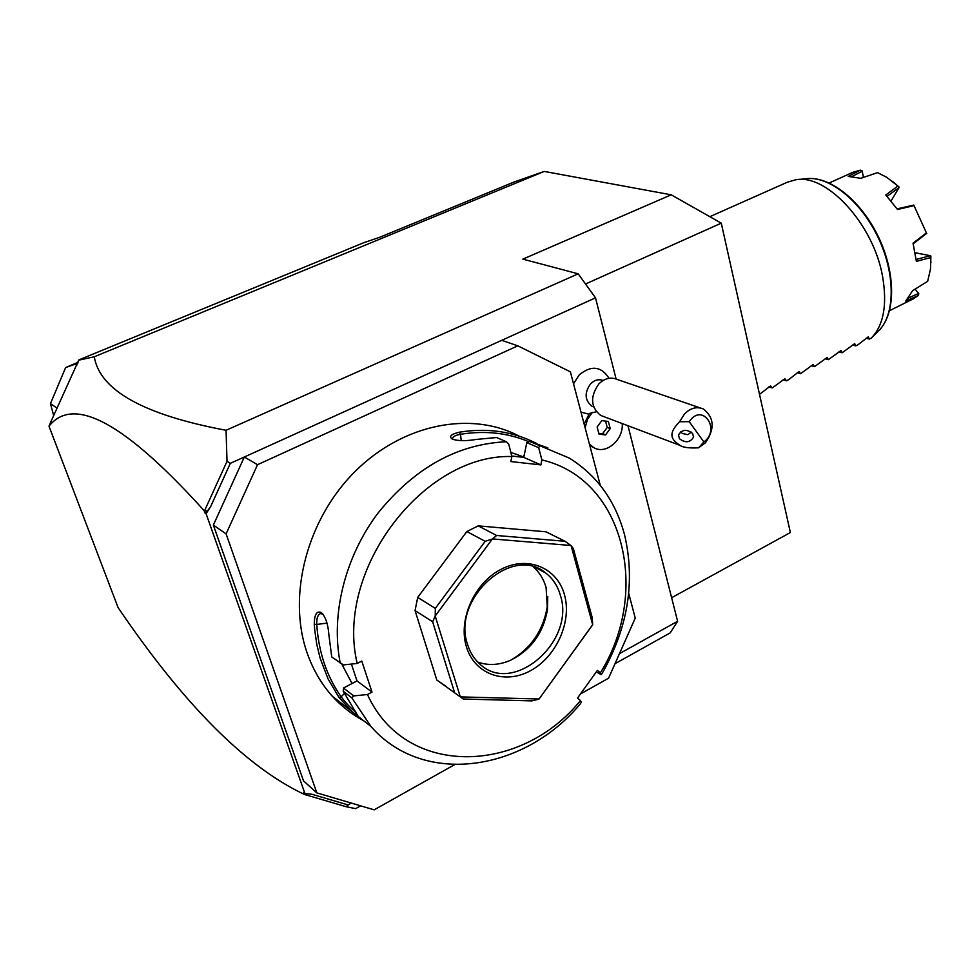 <?xml version="1.0" encoding="UTF-8"?>
<svg xmlns="http://www.w3.org/2000/svg" width="980" height="980" viewBox="0 0 980 980"><rect width="100%" height="100%" fill="white"/><g stroke="black" fill="none" stroke-linecap="round" stroke-linejoin="round"><path stroke-width="1.47" d="M78.841 359.917L50.372 422.87L78.841 359.917L363.948 242.636L379.799 237.246L514.059 182.011L544.243 171.427L671.202 194.812L721.268 223.158L790.382 532.532L671.619 597.714M671.202 194.812L522.842 259.137L578.188 273.812L226.061 430.281L227.017 461.347L230.337 463.344L244.326 456.999L257.532 464.704L226.098 533.867L316.846 792.894L374.188 809.835L454.487 764.719M79.258 360.052L94.264 356.781C99.85 390.371 143.778 414.859 226.061 430.281M94.264 356.781L544.243 171.427M627.972 425.737L677.609 621.296L670.185 632.896L614.999 663.73M578.188 273.812L595.509 297.834L616.101 378.99M360.64 805.83L355.605 808.635L345.989 806.663L351.085 803M619.47 653.648L677.609 621.296M316.846 792.894L303.531 780.913L213.358 525.096L244.326 456.999L595.509 297.834M609.021 378.28C601.242 366.202 591.308 365.062 579.241 374.862L573.545 383.805M580.993 412.115L588.821 414.16M501.748 340.329L517.783 345.83L257.532 464.704M600.274 485.321L570.385 371.837L517.783 345.83M580.454 693.975L608.592 678.172L635.236 618.111L628.707 593.292M213.358 525.096L226.098 533.867M519.106 436.137C471.417 410.755 403.393 423.568 355.385 471.184C307.304 518.641 287.091 595.056 306.936 652.374C312.755 669.23 321.232 683.856 332.355 696.253C341.481 706.323 351.881 714.457 363.568 720.668M351.832 697.846L370.954 726.45C423.397 786.916 524.104 771.517 580.185 704.02L581.299 702.207L580.491 700.553C520.368 774.947 405.205 777.936 367.463 694.526L353.768 695.898L351.832 697.846L343.245 691.255L357.957 716L352.151 711.737L338.945 697.393L328.092 678.956L320.166 658.315L316.81 644.509L314.739 630.152L314.274 624.285L316.76 624.456C318.647 652.251 326.769 676.372 341.126 696.805L344.397 693.534M580.491 700.553L577.49 698.103L597.42 670.345L600.385 672.819L601.046 674.657L602.186 673.333C628.033 627.519 635.481 581.336 624.554 534.786C615.501 500.976 597.041 475.398 569.184 458.028L539.723 445.68L538.694 447.689L541.891 459.926L540.862 464.9L523.761 457.378L526.787 442.617L538.694 447.689M353.768 695.898L343.478 688.034L343.245 691.255M367.463 694.526L372.008 692.125L357.002 680.916L343.478 688.034M357.002 680.916L351.416 664.073M338.945 697.393L341.126 696.805C346.418 703.628 351.391 708.785 356.034 712.276M314.274 624.285C314.36 614.619 316.663 610.699 321.195 612.512C325.495 616.518 328.067 623.954 328.876 634.807L331.73 656.955L343.429 664.918L357.198 663.46L361.779 661.071L372.008 692.125M357.198 663.46C334.633 569.784 423.948 453.654 511.866 456.533L508.767 444.185L506.341 441.747C457.488 444.038 414.773 467.742 378.182 512.846C345.046 556.579 330.554 614.644 340.281 663.289M506.341 441.747L496.566 437.521L476.084 439.457C466.015 441.147 458.101 441.037 452.331 439.138C448.583 436.48 451.008 434.152 459.583 432.156C485.272 428.052 508.975 430.882 530.67 440.62L536.856 443.573M547.832 447.872L529.764 441.466L539.723 445.68M459.583 432.156L460.502 434.299C485.112 430.343 507.91 432.841 528.906 441.772M452.785 439.346L452.613 439.016C452.197 436.958 454.83 435.39 460.502 434.299L461.249 440.645M530.67 440.62L530.768 441.735M526.787 442.617L529.764 441.466M600.385 672.819C651.039 591.565 623.942 478.889 541.891 459.926M511.866 456.533L510.85 461.568L540.862 464.9M466.848 531.552L485.174 541.303L492.315 539.049L496.664 535.496L565.093 541.291L545.958 531.809L478.203 525.868L466.848 531.552L417.701 597.42L415.067 610.589L436.81 680.01L446.684 686.808M601.046 674.657L596.33 671.864M523.835 457.048L510.825 452.38M511.744 456.019L523.761 457.378M538.878 699.12L531.87 700.896L463.283 698.997L460.318 696.89L539.074 699.01L592.68 624.652L571.071 545.615L573.337 548.58L592.177 617.51L592.68 624.652M415.067 610.589L432.633 621.761L435.23 616.114L460.318 696.89M460.159 696.768L436.81 680.01M432.633 621.761L454.463 692.174M435.23 616.114L435.328 608.372L417.701 597.42M485.174 541.303L435.328 608.372M478.203 525.868L496.664 535.496M565.093 541.291L571.071 545.615M592.63 624.873L539.074 699.01M492.315 539.049L435.279 615.881M570.923 545.493L492.524 538.939M564.48 594.787C572.087 621.565 556.493 656.612 530.695 670.59C505.019 684.959 474.639 674.363 466.455 646.91C457.868 619.666 474.443 582.72 501.221 569.233C527.865 555.329 557.265 567.824 564.48 594.787M560.352 595.252C575.971 641.667 512.332 696.596 479.269 663.509C473.855 658.523 469.959 652.202 467.583 644.534C451.29 599.111 512.32 544.219 545.529 572.884C552.72 578.359 557.657 585.82 560.352 595.252M533.255 566.881C539.392 572.198 543.655 579.058 546.081 587.486L547.452 609.744L547.771 596.71M477.799 662.1C488.359 665.8 499.347 665.163 510.764 660.177C531.087 649.875 543.312 633.068 547.452 609.744M511.009 660.067C531.111 648.233 543.177 630.532 547.195 606.963M540.152 570.029L539.711 569.331M341.751 664.048L352.065 683.513M326.977 623.096L316.76 624.456C316.54 618.172 317.802 614.558 320.546 613.602L322.947 614.166M230.337 463.344L210.675 506.55L206.094 513.716L304.927 793.506L311.848 794.253L347.79 804.837M306.863 793.714L305.356 794.731L345.989 806.663M305.356 794.731L304.449 794.449L303.739 792.416L304.927 793.506M50.372 422.87L49 426.202L118.09 607.576C184.032 704.755 246.152 767.046 304.449 794.449M49 426.202C70.376 399.08 115.432 412.36 204.146 510.641L207.478 510.997L204.967 512.944L204.146 510.641M227.017 461.347L204.82 510.127M206.094 513.716L204.967 512.944M210.675 506.55L207.478 510.997M76.991 364.964L75.46 364.058L65.636 367.586L50.446 403.625L53.704 415.643M50.446 403.625L56.779 407.888M75.46 364.058L77.861 363.066M65.636 367.586L78.278 362.171M596.318 411.796L589.384 413.45L584.154 424.095M603.104 380.485C598.707 378.88 594.554 379.971 590.622 383.78C584.227 392.821 584.68 400.293 591.969 406.198L593.598 406.859M589.715 445.226L594.603 448.044M592.349 412.372L587.498 419.403L585.097 427.697M589.384 443.989L593.721 447.591C605.799 455.088 623.623 439.934 622.214 423.568M597.139 426.962L599.013 434.128L605.542 434.936L610.209 428.615L608.372 421.461L601.83 420.616L597.139 426.962M598.792 433.295L602.541 433.76L607.208 427.452L605.554 421.094M610.209 428.615L607.208 427.452M605.542 434.936L602.541 433.76M700.418 407.974L617.069 379.407C610.76 376.798 604.734 378.268 598.952 383.817C589.936 396.582 590.536 407.116 600.74 415.459L603.741 416.598M689.259 421.682L679.606 421.719L684.555 413.915C690.618 407.925 696.915 406.296 703.432 409.015C714.31 417.639 714.971 428.922 705.404 442.862L698.52 447.836L703.885 441.98C721.305 429.228 702.035 402.07 689.259 421.682L703.885 441.98M679.606 421.719C666.449 434.973 672.684 440.339 679.899 445.324C682.827 447.456 689.038 448.289 698.52 447.836M679.422 438.685C685.375 443.205 690.079 442.691 693.534 437.141L692.627 433.454C686.711 428.922 682.007 429.412 678.515 434.936L679.422 438.685M680.402 431.972L682.46 433.479L687.838 434.704L691.341 432.131M585.526 283.992L721.268 223.158M709.839 216.678L787.418 182.182L795.552 179.83C826.544 173.289 873.682 224.346 882.613 276.654C887.378 304.78 883.629 325.25 871.355 338.063L869.334 339.08L866.112 338.247M926.419 232.909L913.764 205.077L926.419 232.909L913.029 243.15L916.374 261.354L930.865 257.544L930.486 269.108L927.656 281.346L912.601 290.656L905.704 301.117L918.174 295.568L913.213 298.888L889.558 310.672M913.862 205.665L897.521 209.5L885.785 194.983L897.937 186.065L886.716 177.294L877.566 172.639L860.795 178.311L848.202 176.425L860.367 170.165L852.87 172.309L829.178 182.99M887.194 196.233L899.015 187.633L891.212 200.716M885.785 194.983L897.521 209.5M913.764 205.077L897.361 208.826M913.409 243.653L926.774 233.326M913.029 243.15L916.374 261.354M915.43 252.803L930.375 255.694L916.325 259.418M915.1 289.125L918.566 293.461L908.399 297.993M915.173 289.076L918.823 293.755L918.174 295.568M930.375 255.694L930.927 262.75M930.865 255.976L930.865 257.544M897.937 186.065L899.015 187.633M899.126 187.07L892.437 181.337M860.367 170.165L862.167 170.851L863.405 177.417M852.012 176.486L862.216 171.255M862.167 170.851L863.466 177.392M759.512 394.352L770.562 385.924L772.24 387.945L784.882 378.733L786.462 380.791L788.569 379.726L799.067 371.591L800.562 373.699L813.155 364.511L814.539 366.655L827.108 357.492L828.406 359.672L840.963 350.534L842.163 352.751L854.695 343.625L855.81 345.891L857.831 344.862L868.305 336.789L869.334 339.08M852.563 345.034L855.81 345.891M838.892 351.869L842.163 352.751M825.123 358.754L828.406 359.672M811.232 365.712L814.539 366.655M797.23 372.719L800.562 373.699M783.106 379.774L786.462 380.791M768.859 386.904L772.24 387.945M523.234 456.79L524.288 454.83M872.09 337.328L878.215 331.228C895.279 315.376 895.806 274.363 878.105 237.43C860.55 200.422 828.467 175.236 805.548 178.789L797.977 179.573M332.355 696.253L352.151 711.737M357.529 715.939L370.954 726.45M535.619 567.616L545.529 572.884M321.195 612.512L322.885 614.129M592.226 446.978L593.721 447.591M591.969 406.198L593.586 406.798M600.74 415.459L679.899 445.324M693.607 436.174L693.534 437.141M879.219 330.236C895.732 313.184 895.745 273.849 879.011 238.116C862.278 202.382 831.922 177 808.157 178.532"/></g></svg>
